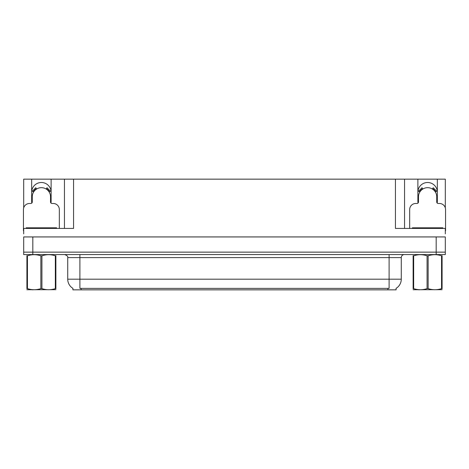 <?xml version="1.0" encoding="UTF-8"?>
<svg xmlns="http://www.w3.org/2000/svg" width="469" height="469" viewBox="0 0 469 469"><rect width="100%" height="100%" fill="white"/><g stroke="black" fill="none" stroke-linecap="round" stroke-linejoin="round"><path stroke-width="0.7" d="M437.19 203.048A9.732 9.732 0 0 0 437.337 201.353L437.337 179.152L445.31 179.152L445.31 207.861M50.974 203.048A9.732 9.732 0 0 0 51.121 201.353L51.121 179.152L64.446 179.152L64.446 228.421M396.1 288.329L396.1 289.848L72.9 289.848L72.9 288.329M31.663 192.231A9.732 9.732 0 0 1 41.395 182.5A9.732 9.732 0 0 1 51.121 192.231M32.818 254.573L445.31 254.573L445.31 252.14L23.69 252.14L23.69 236.933L32.818 236.933L32.818 252.14L23.69 252.14L23.69 254.573L32.818 254.573L32.818 252.14L445.31 252.14L445.31 236.933L32.818 236.933M64.446 179.152L395.431 179.152L395.431 228.421L445.31 228.421L445.31 233.89M23.69 233.89L23.69 228.421L73.569 228.421L73.569 179.152M31.81 203.048A9.732 9.732 0 0 1 31.663 201.353L31.663 179.152L23.69 179.152L23.69 207.861M395.431 179.152L404.554 179.152L404.554 228.421M404.554 179.152L417.879 179.152L417.879 201.353A9.732 9.732 0 0 0 418.026 203.048M437.337 179.152L417.879 179.152M31.663 179.152L51.121 179.152M437.337 192.231A9.732 9.732 0 0 0 427.605 182.5A9.732 9.732 0 0 0 417.879 192.231M72.988 288.388A10.646 10.646 0 0 1 67.729 279.202L79.894 279.202L79.894 288.388L389.106 288.388L389.106 279.202L401.271 279.202L401.271 257.61A3.043 3.043 0 0 1 404.313 254.573M67.729 279.202L67.729 257.61C68.128 256.49 67.114 255.482 64.687 254.573M396.012 288.388A10.646 10.646 0 0 0 401.271 279.202M59.334 228.421L59.334 209.561A6.079 6.079 0 0 0 53.255 203.482L52.036 203.482A1.518 1.518 0 0 1 50.517 201.963L50.517 196.792A9.122 9.122 0 0 0 41.395 187.67A9.122 9.122 0 0 0 32.267 196.792L32.267 201.963A1.518 1.518 0 0 1 30.749 203.482L29.529 203.482A6.079 6.079 0 0 0 23.45 209.561L23.45 230.848A6.079 6.079 0 0 1 23.69 230.854M46.197 189.036L47 187.741L50.441 191.182L49.145 191.985M33.639 191.985L32.343 191.182L35.785 187.741L36.588 189.036M445.31 230.854A6.079 6.079 0 0 1 445.55 230.848L445.55 209.561A6.079 6.079 0 0 0 439.471 203.482L438.251 203.482A1.518 1.518 0 0 1 436.733 201.963L436.733 196.792A9.122 9.122 0 0 0 427.605 187.67A9.122 9.122 0 0 0 418.483 196.792L418.483 201.963A1.518 1.518 0 0 1 416.964 203.482L415.745 203.482A6.079 6.079 0 0 0 409.666 209.561L409.666 228.421M432.412 189.036L433.215 187.741L436.657 191.182L435.361 191.985M419.855 191.985L418.559 191.182L422 187.741L422.804 189.036M26.188 228.421L26.188 227.811L56.597 227.811L56.597 228.421M412.403 228.421L412.403 227.811L442.812 227.811L442.812 228.421M55.875 289.69L26.909 289.736M55.875 288.816L55.875 288.617C55.875 290.088 55.875 290.088 55.875 288.617L55.336 288.617L55.336 255.798C50.887 254.327 46.419 254.327 41.929 255.798L40.856 255.798C36.406 254.327 31.933 254.327 27.448 255.798L26.909 255.798C26.909 254.327 26.909 254.327 26.909 255.798L26.909 255.599M41.929 255.798L41.929 288.617C46.378 290.088 50.851 290.088 55.336 288.617M41.929 288.617L40.856 288.617L40.856 255.798M55.875 255.605L55.875 255.798C55.875 254.327 55.875 254.327 55.875 255.798L55.336 255.798M55.875 255.798L55.875 288.617M27.448 255.798L27.448 288.617L26.909 288.617L26.909 255.798M27.448 288.617C31.898 290.088 36.365 290.088 40.856 288.617M26.909 288.617C26.909 290.088 26.909 290.088 26.909 288.617L26.909 288.816M442.091 289.69L413.125 289.736M442.091 288.816L442.091 288.617C442.091 290.088 442.091 290.088 442.091 288.617L441.552 288.617L441.552 255.798C437.102 254.327 432.635 254.327 428.144 255.798L427.071 255.798C422.622 254.327 418.149 254.327 413.664 255.798L413.125 255.798C413.125 254.327 413.125 254.327 413.125 255.798L413.125 255.599M428.144 255.798L428.144 288.617C432.594 290.088 437.067 290.088 441.552 288.617M428.144 288.617L427.071 288.617L427.071 255.798M442.091 255.605L442.091 255.798C442.091 254.327 442.091 254.327 442.091 255.798L441.552 255.798M442.091 255.798L442.091 288.617M413.664 255.798L413.664 288.617L413.125 288.617L413.125 255.798M413.664 288.617C418.114 290.088 422.581 290.088 427.071 288.617M413.125 288.617C413.125 290.088 413.125 290.088 413.125 288.617L413.125 288.816M436.182 236.933L436.182 254.573M387.892 289.848L387.892 288.329M81.108 289.848L81.108 288.329M389.106 254.573L389.106 257.61L67.729 257.61M401.271 257.61L389.106 257.61L389.106 279.202L79.894 279.202L79.894 254.573M49.497 191.768A9.532 9.532 0 0 0 46.413 188.69M36.371 188.69A9.532 9.532 0 0 0 33.287 191.768M49.233 191.932A9.222 9.222 0 0 0 46.249 188.948M36.535 188.948A9.222 9.222 0 0 0 33.551 191.932M435.713 191.768A9.532 9.532 0 0 0 432.629 188.69M422.587 188.69A9.532 9.532 0 0 0 419.503 191.768M435.449 191.932A9.222 9.222 0 0 0 432.465 188.948M422.751 188.948A9.222 9.222 0 0 0 419.767 191.932M55.078 227.811L55.078 228.421M27.706 227.811L27.706 228.421M441.294 227.811L441.294 228.421M413.922 227.811L413.922 228.421M33.152 289.649L32.818 289.848M419.368 289.649L419.034 289.848"/></g></svg>
